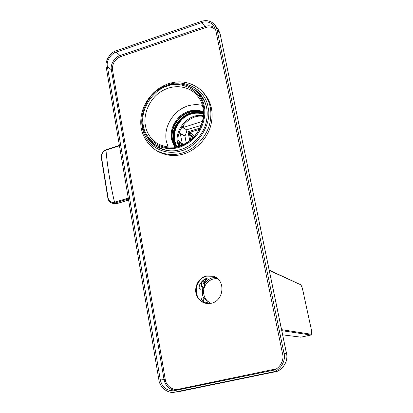 <?xml version="1.0" encoding="UTF-8"?>
<svg xmlns="http://www.w3.org/2000/svg" width="413" height="413" viewBox="0 0 413 413"><rect width="100%" height="100%" fill="white"/><g stroke="black" fill="none" stroke-linecap="round" stroke-linejoin="round"><path stroke-width="0.62" d="M217.016 29.576L284.02 353.316C286.245 360.91 279.792 371.194 272.26 372.056L174.25 392.247C167.539 393.635 159.563 386.966 158.891 379.888L106.224 67.236C104.696 61.294 110.157 52.337 116.285 50.758L201.312 21.419C206.392 19.741 210.826 20.784 214.61 24.558L217.016 29.576L220.057 33.67L217.672 28.709L215.441 25.689M116.192 52.095C110.829 53.473 106.043 61.315 107.385 66.514L160.316 379.975C162.144 387.255 166.609 390.858 173.703 390.791L272.317 370.42C278.904 369.656 284.547 360.668 282.6 354.024L215.627 29.705L213.506 25.291C210.196 22.008 206.324 21.099 201.89 22.565L116.192 52.095L120.095 55.559L120.596 56.648C114.819 59.296 112.124 63.705 112.517 69.874L165.262 379.49C165.809 385.53 172.949 390.889 178.38 389.247L276.333 368.84M213.433 276.282L206.727 276.111C193.795 278.852 192.195 300.525 206.097 303.39M206.242 275.956L212.587 276.018C226.138 279.188 224.259 300.669 211.384 303.266L206.355 303.436C199.484 301.366 195.896 296.942 195.602 290.158C196.237 282.771 199.789 278.037 206.242 275.956M202.623 91.794C211.43 101.108 214.094 112.543 210.615 126.094C206.83 139.713 194.549 151.008 183.3 154.044C174.513 156.739 165.835 155.768 157.265 151.132L155.164 149.738M147.214 137.126C149.485 141.034 152.609 144.24 156.584 146.744C164.519 151.106 172.567 152.03 180.739 149.511C191.265 146.667 202.721 135.903 205.999 123.146C209.035 110.493 206.237 99.925 197.6 91.449L188.793 86.198M148.603 138.964L155.52 146.052M199.071 92.858L197.6 91.449M142.511 125.562C139.935 113.781 146.816 96.823 158.876 89.301C169.604 82.11 184.688 81.428 195.375 90.473C200.186 95.005 203.144 100.266 204.254 106.265C206.877 117.385 201.214 133.611 189.944 141.783C178.757 149.836 167.167 150.802 155.174 144.689C148.004 139.759 143.781 133.384 142.511 125.562M203.423 106.528C201.368 90.974 181.957 80.251 167.41 86.059C152.464 89.92 139.728 110.694 143.306 125.315C144.937 140.513 163.718 152.098 178.736 146.584C194.105 143.074 207.465 121.437 203.423 106.528M203.485 112.073C195.194 109.362 187.6 110.865 180.703 116.569C173.579 123.611 170.708 131.365 172.092 139.826L174.823 146.961M174.529 147.002L171.478 139.367C170.094 130.756 173.047 122.924 180.342 115.862C187.378 110.163 195.091 108.8 203.47 111.768M168.163 147.095L166.248 140.957C164.581 131.086 167.745 121.804 175.747 113.11C183.677 105.898 192.561 103.317 202.401 105.372M145.428 125.624C143.027 114.669 149.392 98.898 160.605 91.872C170.595 85.161 184.58 84.495 194.564 92.842C199.118 97.086 201.916 102.026 202.953 107.669C205.395 118.051 200.088 133.187 189.562 140.776C179.113 148.262 168.292 149.124 157.11 143.357C150.502 138.768 146.605 132.857 145.428 125.624M203.511 112.914C199.092 111.118 194.456 110.921 189.613 112.331C177.967 115.578 169.753 129.254 172.603 140.74C169.629 129.254 177.755 115.392 189.474 112C194.275 110.529 198.952 110.674 203.495 112.429M172.603 140.74L175.024 146.935M179.051 146.057L178.395 143.502C175.045 129.94 190.254 113.358 203.372 116.476M178.499 146.212L177.575 142.877C174.188 128.928 190.001 112.15 203.418 115.893M203.516 113.647C185.695 105.594 165.102 130.906 176.227 146.734M176.181 146.739L174.038 142.129C168.117 125.805 187.822 106.435 203.516 113.585M176.465 146.687L174.059 140.208C170.497 124.525 188.715 107.803 203.511 113.895M203.511 113.957C188.695 107.999 170.641 124.659 174.183 140.301L176.521 146.677M176.774 146.625L174.653 140.657C173.346 132.847 175.943 125.614 182.432 118.965C188.772 113.539 195.798 111.918 203.506 114.096M175.995 146.775L174.038 142.129M175.246 143.037C172.789 134.483 174.792 126.615 181.245 119.434M175.262 146.899L172.464 139.713C171.106 131.349 173.95 123.709 181.008 116.791C187.832 111.19 195.328 109.77 203.501 112.522M179.149 132.692L180.3 133.611L182.52 144.829M182.608 125.908L184.152 127.194L182.964 127.751M179.154 132.681L184.91 135.923M187.125 130.08L181.797 127.101M184.152 127.194L202.546 121.262M180.3 133.611L184.957 136.244M201.26 125.325L188.338 129.274C186.991 129.806 186.392 130.776 186.537 132.191L184.936 136.135L186.232 142.981M189.727 140.652L188.023 131.737L200.057 128.071M188.023 131.737L189.195 132.496L199.376 129.398M190.62 139.95L189.195 132.496L190.47 135.433L191.209 135.211L189.934 132.268L194.6 136.156M191.209 135.211L193.625 137.204M193.17 137.658L190.47 135.433M101.412 157.818L101.541 157.451C101.386 153.956 102.868 151.525 105.981 150.151L119.455 145.789M101.541 157.451L108.129 198.08C109.094 201.456 111.226 202.84 114.52 202.22L128.267 198.111M108.129 198.08L107.891 198.286C108.531 200.826 109.781 202.37 111.639 202.922L114.974 202.969L128.412 198.958M111.262 202.778L112.914 203.428L116.631 203.63L128.598 200.062M112.491 203.263L113.301 203.583C115.237 203.924 116.347 203.939 116.631 203.63L116.822 203.573M112.873 203.413L116.719 203.64L128.603 200.099M191.72 139.016L192.19 137.612M192.938 137.885L192.381 137.555L191.906 138.851M179.505 142.366L180.12 142.18L181.059 142.573L180.145 141.958L179.464 142.165M180.12 145.727L179.268 141.194L178.065 140.668M211.048 303.343C206.98 301.376 204.569 298.346 203.81 294.247C202.003 285.982 209.68 277.381 217.677 278.806M203.356 297.639L202.349 294.412L202.411 288.775M204.585 283.561C207.703 279.41 211.446 277.36 215.808 277.407M208.72 303.612L206.97 302.399M197.13 295.543L196.402 292.962C195.488 287.474 197.269 282.668 201.756 278.532M208.038 303.607L206.072 302.228M203.485 301.629L206.598 303.478M203.377 283.612C205.003 281.098 205.726 279.73 205.55 279.513L205.318 279.513C204.208 279.606 202.685 280.83 200.733 283.173M282.652 334.84L300.927 337.163L310.844 335.01L281.78 330.653M281.573 329.646L311.309 334.267L310.912 335.01L300.927 337.163M200.31 289.286L200.186 289.317C198.875 288.63 198.818 286.829 200.011 283.917C202.422 280.499 204.755 278.646 207.011 278.352C207.532 278.29 206.577 279.771 204.146 282.786M206.903 302.739L208.209 303.612M206.366 303.441L203.304 301.629C201.43 299.853 200.816 298.671 201.461 298.093M203.237 301.645C202.855 299.244 203.031 297.876 203.759 297.541L204.538 297.99L207.176 301.392L206.748 303.498M203.95 301.996L203.872 301.604C203.547 299.59 203.692 298.439 204.306 298.155L205.142 298.769M204.022 287.252L203.346 288.548C202.355 288.305 201.518 286.694 200.826 283.716M204.141 286.653L203.573 287.753C202.742 287.546 202.04 286.194 201.456 283.69L201.296 282.409M272.26 372.056L274.857 371.855C282.285 371.003 288.656 360.864 286.452 353.373L284.02 353.316M286.462 353.414L220.129 34.042M177.874 391.803L274.857 371.855L179.02 391.622L175.21 392.087M215.632 29.736C212.592 27.062 209.169 26.365 205.364 27.64L120.596 56.648M168.731 83.622C180.409 79.977 191.028 82.032 200.599 89.781C209.923 99.063 212.912 110.601 209.561 124.396C205.927 138.293 193.429 149.976 181.957 153.058C173.13 155.768 164.415 154.798 155.815 150.146L157.265 151.132M165.133 86.028L168.581 84.706C184.477 78.351 205.751 90.049 208.033 107.081C212.483 123.41 197.842 147.116 181.002 150.921C169.691 154.157 159.47 151.736 150.337 143.652C142.815 135.206 140.234 125.237 142.593 113.751M215.096 27.929C211.89 25.73 208.498 25.25 204.92 26.494L120.095 55.559C114.788 56.911 110.054 64.665 111.386 69.812L107.385 66.514M112.517 69.874L111.386 69.812L164.059 379.692C165.443 385.995 169.268 389.578 175.535 390.445M165.262 379.49L160.316 379.975M178.38 389.247L178.401 389.851M274.805 369.268L274.862 369.604M205.364 27.64L204.92 26.494L201.89 22.565M106.244 149.754L105.981 150.151C107.401 166.584 110.25 183.94 114.52 202.22L114.974 202.969L116.239 203.475M179.113 132.805L180.331 133.781M178.091 141.055L178.349 140.58L179.268 141.194C178.855 142.041 178.994 143.6 179.676 145.872M180.12 142.18L180.992 142.351L182.061 145.02M180.651 142.573L181.178 145.361M181.555 145.216L181.059 142.573L182.035 145.03M179.283 141.261L180.135 145.722M178.359 140.58L178.065 140.663M302.874 290.545L311.206 329.006M302.868 290.52C302.104 287.298 301.345 285.362 300.592 284.707L269.276 270.443M311.309 334.267C311.877 334.009 311.841 332.248 311.201 328.991M300.592 284.707L269.204 270.097M300.282 284.299C301.34 285.254 302.208 287.329 302.879 290.53L311.211 328.996L311.717 333.787L310.937 335.005M218.353 29.612L220.129 33.825L286.503 353.383C289.188 361.638 280.768 371.612 274.867 371.855M212.587 276.018L213.062 276.173M168.633 83.653C157.11 87.695 148.701 95.795 143.404 107.943C140.983 114.659 140.219 121.205 141.112 127.576C142.526 135.908 147.725 144.772 155.815 150.146M214.233 26.277L213.506 25.291M179.02 391.622L174.25 392.247M170.481 150.859C166.124 150.497 162.108 149.196 158.437 146.966M206.531 107.06C205.127 101.686 202.36 97.112 198.219 93.343M194.564 92.842L196.851 95.119M119.393 145.438L106.136 149.733M106.089 149.749C102.682 151.246 101.087 153.894 101.309 157.678M101.314 157.72L107.886 198.261M203.877 287.959L204.755 283.555L202.721 280.979"/></g></svg>
